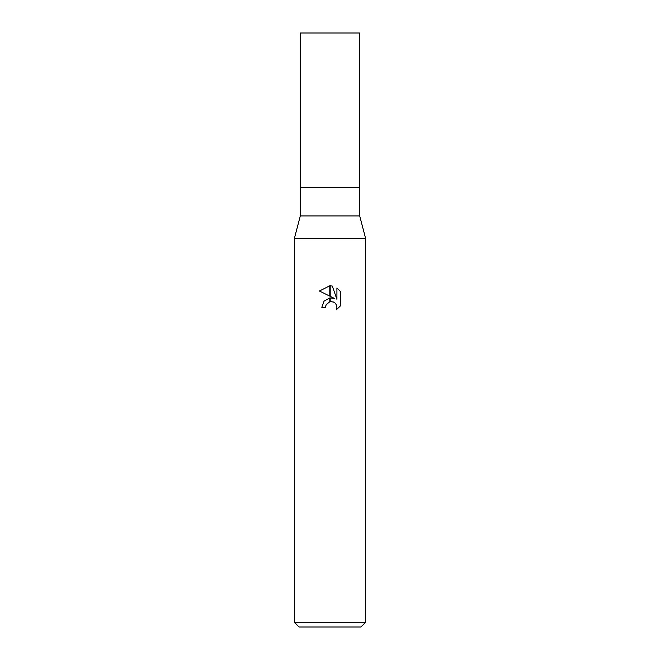 <?xml version="1.0" encoding="UTF-8"?>
<svg xmlns="http://www.w3.org/2000/svg" width="660" height="660" viewBox="0 0 660 660"><rect width="100%" height="100%" fill="white"/><g stroke="black" fill="none" stroke-linecap="round" stroke-linejoin="round"><path stroke-width="0.99" d="M330 215.952L359.7 215.952L365.64 238.524L365.64 622.248L294.36 622.248L294.36 238.524L365.64 238.524L294.36 238.524L300.3 215.952L330 215.952M300.3 215.952L300.3 33L359.7 33L359.7 187.44L300.3 187.44L359.7 187.44L359.7 215.952M294.36 622.248L299.112 627L360.888 627L365.64 622.248M334.537 298.477L330.206 296.34L330.206 285.805L332.293 286.044L336.922 299.351L336.922 287.958L340.585 291.671L340.593 305.72L336.328 309.804L336.93 307.255L336.501 305.077L335.272 303.229L333.424 302L330.206 301.661L330.206 297.899L334.537 298.477M325.545 307.288L321.799 307.288L324.06 301.125L329.794 297.957L329.794 301.752L326.147 304.705L325.545 307.288L325.924 305.209M336.328 309.804L340.585 305.72M329.794 285.796L329.794 296.134L319.407 291.019L329.794 285.796L319.415 291.019M326.147 304.705L329.761 301.76M331.237 301.562L334.018 302.288M335.965 304.078L336.93 307.255L336.336 309.796M340.585 291.671L336.922 287.958M332.293 286.044L330.206 285.805"/></g></svg>
